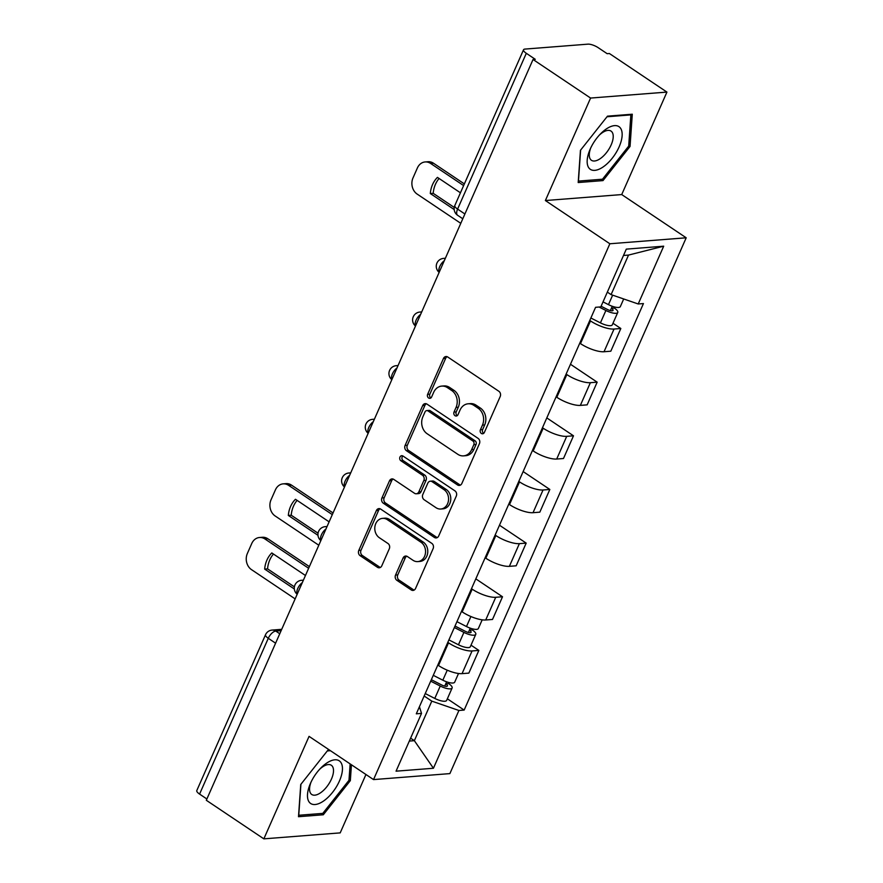 <?xml version="1.0" encoding="UTF-8"?>
<svg xmlns="http://www.w3.org/2000/svg" width="883" height="883" viewBox="0 0 883 883"><rect width="100%" height="100%" fill="white"/><g stroke="black" fill="none" stroke-linecap="round" stroke-linejoin="round"><path stroke-width="1.32" d="M481.356 433.454A2.715 2.241 -94.5 0 0 484.381 432.416L500.197 396.555A3.874 3.201 -94.5 0 0 498.851 391.268L447.769 357.03A3.874 3.201 -94.5 0 0 445.97 356.533A3.874 3.201 -94.5 0 0 443.443 358.498L427.615 394.37A2.715 2.241 -94.5 0 0 431.588 397.03L433.641 392.394A12.417 10.243 -94.5 0 1 441.754 386.103A12.417 10.243 -94.5 0 1 447.482 387.67L451.743 390.529A12.417 10.243 -94.5 0 1 456.058 407.416L454.017 412.063A2.715 2.241 -94.5 0 0 457.99 414.723L460.032 410.087A12.417 10.243 -94.5 0 1 468.145 403.796A12.417 10.243 -94.5 0 1 473.884 405.363L478.133 408.222A12.417 10.243 -94.5 0 1 482.46 425.109L480.407 429.756A2.715 2.241 -94.5 0 0 481.356 433.454M468.145 403.796L470.374 403.619A12.417 10.243 -94.5 0 1 476.103 405.198L480.363 408.045A12.417 10.243 -94.5 0 1 484.679 424.944L482.637 429.579A2.715 2.241 -94.5 0 0 483.696 433.343M447.107 356.688A3.874 3.201 -94.5 0 0 445.661 358.321L429.844 394.193A2.715 2.241 -94.5 0 0 430.904 397.957M441.754 386.103L443.983 385.926A12.417 10.243 -94.5 0 1 449.712 387.505L453.972 390.352A12.417 10.243 -94.5 0 1 458.288 407.24L456.235 411.886A2.715 2.241 -94.5 0 0 457.295 415.65M395.551 575.054A3.874 3.201 -94.5 0 0 396.897 580.33L411.235 589.932A3.874 3.201 -94.5 0 0 413.023 590.429A3.874 3.201 -94.5 0 0 415.562 588.464L433.123 548.63A3.874 3.201 -94.5 0 0 431.776 543.354L380.694 509.105A3.874 3.201 -94.5 0 0 378.895 508.608A3.874 3.201 -94.5 0 0 376.368 510.573L358.796 550.407A3.874 3.201 -94.5 0 0 360.143 555.694L377.46 567.294A3.874 3.201 -94.5 0 0 379.249 567.791A3.874 3.201 -94.5 0 0 381.787 565.826L389.304 548.773A3.874 3.201 -94.5 0 0 387.957 543.498L379.37 537.736A10.375 8.565 -94.5 0 1 374.944 526.4A10.375 8.565 -94.5 0 1 382.538 518.365A10.375 8.565 -94.5 0 1 387.339 519.679L420.97 542.228A10.375 8.565 -94.5 0 1 425.396 553.564A10.375 8.565 -94.5 0 1 417.791 561.599A10.375 8.565 -94.5 0 1 413.001 560.286L407.394 556.533A3.874 3.201 -94.5 0 0 405.606 556.036A3.874 3.201 -94.5 0 0 403.067 558.001L395.551 575.054L397.769 574.877A3.874 3.201 -94.5 0 0 399.127 580.153L413.454 589.756A3.874 3.201 -94.5 0 0 414.116 590.098M545.385 200.54L621.72 194.569L666.93 92.086L590.584 98.057L545.385 200.54L609.855 243.763L373.531 779.59L309.061 736.367L263.851 838.85L206.313 800.274L533.045 59.492L535.275 59.316L526.301 53.3L457.593 209.094A7.903 3.742 123.8 0 0 457.648 215.309L462.791 218.763M590.584 98.057L533.045 59.492M457.537 484.955A3.874 3.201 -94.5 0 0 459.326 485.44A3.874 3.201 -94.5 0 0 461.864 483.476L479.436 443.641A3.874 3.201 -94.5 0 0 478.078 438.365L426.997 404.116A3.874 3.201 -94.5 0 0 425.209 403.63A3.874 3.201 -94.5 0 0 422.67 405.595L405.098 445.429A3.874 3.201 -94.5 0 0 406.445 450.705L457.537 484.955L459.756 484.778A3.874 3.201 -94.5 0 0 460.418 485.109M456.279 496.136L438.708 535.97A3.874 3.201 -94.5 0 1 436.169 537.935A3.874 3.201 -94.5 0 1 434.381 537.438L383.299 503.2A3.874 3.201 -94.5 0 1 381.942 497.924L389.469 480.871A3.874 3.201 -94.5 0 1 391.997 478.906A3.874 3.201 -94.5 0 1 393.796 479.403L414.513 493.288A3.874 3.201 -94.5 0 0 416.301 493.774A3.874 3.201 -94.5 0 0 418.84 491.809L423.829 480.507A3.874 3.201 -94.5 0 0 422.471 475.231L400.904 460.771A2.715 2.241 -94.5 0 1 402.99 456.036L454.933 490.86A3.874 3.201 -94.5 0 1 456.279 496.136M666.93 92.086L609.38 53.51L607.162 53.686L598.199 47.682A7.903 2.439 23.8 0 0 587.957 44.15L524.977 49.084A7.903 2.439 23.8 0 0 523.531 49.768A7.903 2.439 23.8 0 0 526.301 53.3M621.72 194.569L686.201 237.792L449.877 773.607L373.531 779.59M263.851 838.85L340.198 832.879L365.948 774.501M206.887 798.994L199.58 794.093A7.903 2.439 -156.2 0 1 196.799 790.561L265.507 634.767A7.903 2.439 23.8 0 0 268.289 638.299L199.58 794.093M579.778 343.145L580.484 343.619A18.179 5.607 23.8 0 0 604.027 351.743L614.038 329.039A18.179 5.607 -156.2 0 1 590.495 320.926L589.789 320.452M614.038 329.039L620.826 328.509L612.99 323.255M604.027 351.743L610.815 351.202L620.826 328.509M570.473 364.26L597.162 382.162L590.374 382.692A18.179 5.607 -156.2 0 1 566.831 374.58L566.124 374.105M556.113 396.798L556.82 397.273A18.179 5.607 23.8 0 0 580.363 405.385L587.151 404.856L597.162 382.162M546.809 417.913L573.497 435.805L566.709 436.345A18.179 5.607 -156.2 0 1 543.177 428.222L542.471 427.747M532.46 450.451L533.166 450.926A18.179 5.607 23.8 0 0 556.698 459.039L563.486 458.509L573.497 435.805M523.144 471.566L549.833 489.458L543.045 489.988A18.179 5.607 -156.2 0 1 519.513 481.875L518.807 481.401M508.796 504.105L509.502 504.579A18.179 5.607 23.8 0 0 533.034 512.692L539.822 512.162L549.833 489.458M499.48 525.219L526.18 543.111L519.381 543.641A18.179 5.607 -156.2 0 1 495.849 535.528L495.142 535.054M485.131 557.747L485.838 558.222A18.179 5.607 23.8 0 0 509.37 566.345L516.169 565.804L526.18 543.111M475.816 578.862L502.515 596.765L495.727 597.294A18.179 5.607 -156.2 0 1 472.184 589.182L471.478 588.707M461.467 611.4L462.173 611.875A18.179 5.607 23.8 0 0 485.716 619.987L492.504 619.458L502.515 596.765M471.014 645.164L478.851 650.407L472.063 650.948A18.179 5.607 -156.2 0 1 448.52 642.824L447.813 642.349M437.802 665.054L438.509 665.528A18.179 5.607 23.8 0 0 462.052 673.641L468.84 673.111L478.851 650.407M607.338 292.107L611.091 294.624L628.53 255.077L623.497 255.463M409.326 741.08L414.359 740.682L431.798 701.135L458.917 710.484L433.432 768.254L396.048 771.179L421.522 713.409L416.301 713.817L595.584 307.306L600.815 306.898L626.301 249.127L663.696 246.191L638.21 303.973L611.091 294.624M458.917 710.484L464.149 710.075L643.442 303.564L638.21 303.973M609.855 243.763L686.201 237.792M603.001 180.596L630.043 146.435L632.283 114.216L607.482 116.159L580.44 150.32L578.199 182.538L603.001 180.596L601.091 179.315M329.679 750.186L327.77 750.34L300.739 784.501L298.498 816.709L323.299 814.777L350.341 780.616L351.434 764.777M410.606 738.166L414.359 740.682L433.432 768.254M431.798 701.135L424.149 696.003M447.35 698.806L464.149 710.075M421.522 713.409L419.425 706.731M663.696 246.191L628.53 255.077M628.729 145.563L630.043 146.435M349.028 779.733L350.341 780.616M321.39 813.497L323.299 814.777M426.334 403.785A3.874 3.201 -94.5 0 0 424.889 405.418L407.328 445.253A3.874 3.201 -94.5 0 0 408.674 450.529L459.756 484.778M473.818 444.69A2.715 2.241 -94.5 0 0 472.88 440.992L428.034 410.937A2.715 2.241 -94.5 0 0 424.999 411.964L422.847 416.864A12.417 10.243 -94.5 0 0 427.162 433.752L457.813 454.304A12.417 10.243 -94.5 0 0 463.542 455.871A12.417 10.243 -94.5 0 0 471.665 449.59L473.818 444.69L476.047 444.513A2.715 2.241 -94.5 0 0 475.098 440.827L472.88 440.992M426.776 410.595L429.006 410.418A2.715 2.241 -94.5 0 1 430.253 410.761L475.098 440.827M463.542 455.871L465.771 455.694A12.417 10.243 -94.5 0 0 473.884 449.414L471.665 449.59M476.047 444.513L473.884 449.414M393.134 479.061A3.874 3.201 -94.5 0 0 391.688 480.694L384.171 497.747A3.874 3.201 -94.5 0 0 385.518 503.023L436.61 537.272A3.874 3.201 -94.5 0 0 437.273 537.604M416.301 493.774L418.531 493.608A3.874 3.201 -94.5 0 0 421.059 491.643L426.048 480.33A3.874 3.201 -94.5 0 0 424.701 475.054L403.134 460.595L400.904 460.771M402.88 455.97A2.715 2.241 -94.5 0 0 403.134 460.595M436.014 507.703A10.375 8.565 -94.5 0 0 440.805 509.016A10.375 8.565 -94.5 0 0 448.409 500.97A10.375 8.565 -94.5 0 0 443.972 489.635L432.129 481.699A3.874 3.201 -94.5 0 0 430.33 481.202A3.874 3.201 -94.5 0 0 427.802 483.167L422.814 494.48A3.874 3.201 -94.5 0 0 424.16 499.756L436.014 507.703M440.805 509.016L443.023 508.84A10.375 8.565 -94.5 0 0 450.628 500.804A10.375 8.565 -94.5 0 0 446.202 489.458L443.972 489.635M430.33 481.202L432.56 481.025A3.874 3.201 -94.5 0 1 434.348 481.522L446.202 489.458M406.732 556.191A3.874 3.201 -94.5 0 0 405.297 557.824L397.769 574.877M417.791 561.599L420.021 561.422A10.375 8.565 -94.5 0 0 427.626 553.387A10.375 8.565 -94.5 0 0 423.189 542.052L420.97 542.228M382.538 518.365L384.767 518.189A10.375 8.565 -94.5 0 1 389.558 519.502L423.189 542.052M380.032 508.774A3.874 3.201 -94.5 0 0 378.586 510.407L361.026 550.241A3.874 3.201 -94.5 0 0 362.372 555.517L379.679 567.118A3.874 3.201 -94.5 0 0 380.341 567.46M601.102 306.246L607.361 309.436A4.746 1.468 23.8 0 0 613.056 310.375A4.746 1.468 23.8 0 0 611.389 308.255L614.281 308.024A9.879 3.046 23.8 0 1 617.758 312.45L612.294 324.834A9.879 3.046 23.8 0 1 600.429 322.869L590.87 318.001M599.115 307.03L605.893 310.485A9.879 3.046 23.8 0 0 617.758 312.45M460.44 192.803L437.438 177.384A24.702 20.375 -94.5 0 0 430.308 193.543L454.182 209.547M612.261 306.28L610.363 310.573M463.63 185.585L430.617 163.454A11.854 9.779 -94.5 0 0 425.142 161.953A11.854 9.779 -94.5 0 0 417.394 167.958L413.001 177.936A11.854 9.779 -94.5 0 0 417.118 194.061L460.783 223.333M603.034 301.876L608.464 304.646A9.879 3.046 23.8 0 0 620.341 306.6L623.707 298.973M454.248 207.428L433.2 193.322L430.308 193.543M439.083 178.487A24.702 20.375 -94.5 0 0 433.2 193.322M425.142 161.953L428.034 161.732A11.854 9.779 85.5 0 1 433.509 163.234L430.617 163.454M464.359 183.907L433.509 163.234M614.734 307.019L614.281 308.024M605.97 129.194A25.684 12.152 123.8 0 0 600.506 133.885A25.684 12.152 123.8 0 0 590.032 149.503A25.684 12.152 123.8 0 0 603.365 166.788A25.684 12.152 123.8 0 0 622.118 135.827A25.684 12.152 123.8 0 0 605.97 129.194M590.716 147.98A17.583 8.322 123.8 0 0 591.455 160.298A17.583 8.322 123.8 0 0 600.352 158.565A17.583 8.322 123.8 0 0 611.676 143.653A17.583 8.322 123.8 0 0 611.036 131.092A17.583 8.322 123.8 0 0 602.14 132.825A17.583 8.322 123.8 0 0 599.358 135.088M607.007 116.766L630.859 114.889L628.696 146.114L602.493 179.205L578.464 181.092L580.617 150.099M630.109 114.393L630.859 114.889M326.269 763.376A25.684 12.152 123.8 0 0 320.794 768.055A25.684 12.152 123.8 0 0 310.33 783.685A25.684 12.152 123.8 0 0 323.653 800.958A25.684 12.152 123.8 0 0 342.416 770.009A25.684 12.152 123.8 0 0 326.269 763.376M311.015 782.161A17.583 8.322 123.8 0 0 311.743 794.479A17.583 8.322 123.8 0 0 320.639 792.735A17.583 8.322 123.8 0 0 331.964 777.835A17.583 8.322 123.8 0 0 331.324 765.263A17.583 8.322 123.8 0 0 322.427 767.007A17.583 8.322 123.8 0 0 319.657 769.27M350.132 763.894L348.984 780.285L322.792 813.386L298.763 815.263L300.915 784.27M327.295 750.936L330.43 750.693M455.01 626.047L465.385 631.334A4.746 1.468 23.8 0 0 471.081 632.283A4.746 1.468 23.8 0 0 469.414 630.153L472.306 629.932A9.879 3.046 23.8 0 1 475.782 634.347L470.319 646.731A9.879 3.046 23.8 0 1 458.454 644.778L448.895 639.899M454.359 627.526L463.917 632.394A9.879 3.046 23.8 0 0 475.782 634.347M328.895 522.361A24.702 20.375 -94.5 0 0 328.951 521.732L295.463 499.281A24.702 20.375 -94.5 0 0 288.333 515.451L317.99 535.33M470.286 628.177L468.387 632.482M332.306 514.623L288.642 485.363A11.854 9.779 -94.5 0 0 283.167 483.862A11.854 9.779 -94.5 0 0 275.419 489.866L271.015 499.833A11.854 9.779 -94.5 0 0 275.143 515.97L318.807 545.23M456.941 621.676L466.489 626.544A9.879 3.046 23.8 0 0 478.365 628.508L482.184 619.844M318.057 533.211L291.224 515.219L288.333 515.451M297.107 500.396A24.702 20.375 -94.5 0 0 291.224 515.219M283.167 483.862L286.059 483.63A11.854 9.779 85.5 0 1 291.533 485.131L288.642 485.363M333.046 512.957L291.533 485.131M472.758 628.917L472.306 629.932M431.346 679.7L441.721 684.987A4.746 1.468 23.8 0 0 447.416 685.925A4.746 1.468 23.8 0 0 445.749 683.806L448.641 683.585A9.879 3.046 23.8 0 1 452.118 688L446.655 700.385A9.879 3.046 23.8 0 1 434.789 698.431L425.231 693.552M430.694 681.168L440.253 686.047A9.879 3.046 23.8 0 0 452.118 688M305.231 576.014A24.702 20.375 -94.5 0 0 305.286 575.385L271.798 552.935A24.702 20.375 -94.5 0 0 264.668 569.105L294.326 588.983M446.621 681.831L444.723 686.124M308.642 568.277L264.977 539.005A11.854 9.779 -94.5 0 0 259.503 537.504A11.854 9.779 -94.5 0 0 251.754 543.509L247.361 553.486A11.854 9.779 -94.5 0 0 251.478 569.623L295.143 598.884M433.277 675.329L442.825 680.197A9.879 3.046 23.8 0 0 454.701 682.151L458.52 673.497M294.392 586.864L267.56 568.873L264.668 569.105M273.443 554.049A24.702 20.375 -94.5 0 0 267.56 568.873M259.503 537.504L262.394 537.283A11.854 9.779 85.5 0 1 267.869 538.785L264.977 539.005M309.381 566.61L267.869 538.785M449.094 682.57L448.641 683.585M281.125 630.661L275.772 631.08A7.903 3.742 123.8 0 0 268.289 638.299L275.595 643.199M279.768 633.751L275.772 631.08A7.903 6.523 85.5 0 0 272.13 630.076A7.903 7.903 0 0 0 265.507 634.767M485.716 619.987L495.727 597.294M509.37 566.345L519.381 543.641M533.034 512.692L543.045 489.988M556.698 459.039L566.709 436.345M580.363 405.385L590.374 382.692M462.052 673.641L472.063 650.948M438.509 665.528L448.52 642.824M462.173 611.875L472.184 589.182M485.838 558.222L495.849 535.528M509.502 504.579L519.513 481.875M533.166 450.926L543.177 428.222M556.82 397.273L566.831 374.58M580.484 343.619L590.495 320.926M444.304 260.684A7.903 3.742 123.8 0 0 439.204 272.251M445.374 258.255L443.553 258.399A7.903 6.523 85.5 0 1 445.253 258.531M420.639 314.337A7.903 3.742 123.8 0 0 415.54 325.904M396.986 367.979A7.903 3.742 123.8 0 0 391.875 379.547M373.321 421.632A7.903 3.742 123.8 0 0 368.211 433.2M349.657 475.286A7.903 3.742 123.8 0 0 344.558 486.853M325.993 528.939A7.903 3.742 123.8 0 0 320.893 540.506M302.328 582.581A7.903 3.742 123.8 0 0 297.229 594.149M421.71 311.909L419.889 312.052A7.903 6.523 85.5 0 1 421.588 312.185M398.056 365.551L396.224 365.694A7.903 6.523 85.5 0 1 397.924 365.838M374.392 419.204L372.56 419.348A7.903 6.523 85.5 0 1 374.271 419.491M350.728 472.858L348.895 473.001A7.903 6.523 85.5 0 1 350.606 473.133M327.063 526.511L325.231 526.654A7.903 6.523 85.5 0 1 326.942 526.787M303.399 580.153L301.567 580.297A7.903 6.523 85.5 0 1 303.277 580.44M464.899 213.995L457.593 209.094A7.903 2.439 23.8 0 1 454.811 205.562A7.903 7.903 0 0 0 457.648 215.309M484.679 424.944L482.46 425.109M480.363 408.045L478.133 408.222M476.103 405.198L473.884 405.363M456.235 411.886L454.017 412.063M458.288 407.24L456.058 407.416M453.972 390.352L451.743 390.529M449.712 387.505L447.482 387.67M429.844 394.193L427.615 394.37M445.661 358.321L443.443 358.498M482.637 429.579L480.407 429.756M408.674 450.529L406.445 450.705M407.328 445.253L405.098 445.429M424.889 405.418L422.67 405.595M430.253 410.761L428.034 410.937M436.61 537.272L434.381 537.438M385.518 503.023L383.299 503.2M384.171 497.747L381.942 497.924M391.688 480.694L389.469 480.871M421.059 491.643L418.84 491.809M426.048 480.33L423.829 480.507M424.701 475.054L422.471 475.231M434.348 481.522L432.129 481.699M405.297 557.824L403.067 558.001M389.558 519.502L387.339 519.679M379.679 567.118L377.46 567.294M362.372 555.517L360.143 555.694M361.026 550.241L358.796 550.407M378.586 510.407L376.368 510.573M413.454 589.756L411.235 589.932M399.127 580.153L396.897 580.33M605.893 310.485L600.429 322.869M612.647 295.165L608.464 304.646M463.917 632.394L458.454 644.778M470.904 616.533L466.489 626.544M440.253 686.047L434.789 698.431M447.251 670.186L442.825 680.197M443.553 258.399A7.903 7.903 0 0 0 439.149 272.383M419.889 312.052A7.903 7.903 0 0 0 415.485 326.037M396.224 365.694A7.903 7.903 0 0 0 391.82 379.679M372.56 419.348A7.903 7.903 0 0 0 368.156 433.332M348.895 473.001A7.903 7.903 0 0 0 344.491 486.986M325.231 526.654A7.903 7.903 0 0 0 320.827 540.639M301.567 580.297A7.903 7.903 0 0 0 297.174 594.281M272.13 630.076L281.71 629.325M454.811 205.562L523.531 49.768"/></g></svg>

